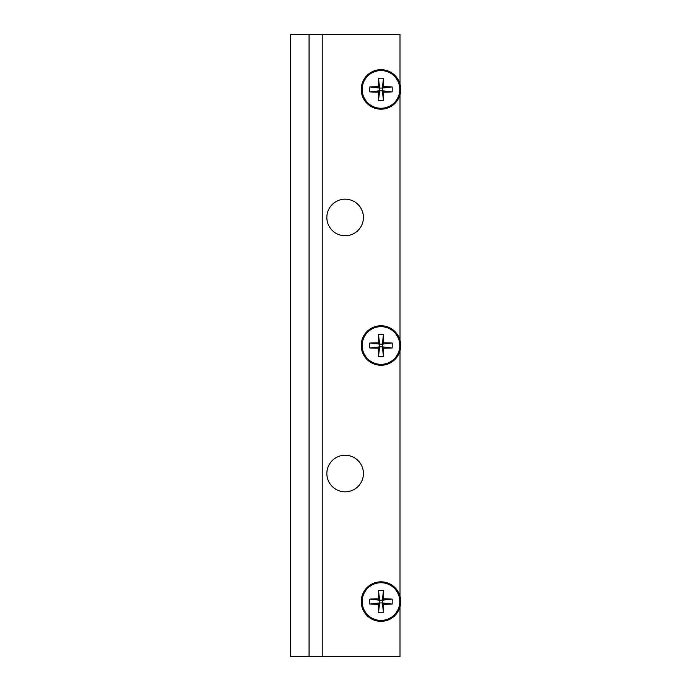 <?xml version="1.0" encoding="UTF-8"?>
<svg xmlns="http://www.w3.org/2000/svg" width="691" height="691" viewBox="0 0 691 691"><rect width="100%" height="100%" fill="white"/><g stroke="black" fill="none" stroke-linecap="round" stroke-linejoin="round"><path stroke-width="1.04" d="M326.843 217.458A18.294 18.294 0 0 0 345.137 235.752A18.294 18.294 0 0 0 363.423 217.458A18.294 18.294 0 0 0 345.137 199.172A18.294 18.294 0 0 0 326.843 217.458M326.843 473.542A18.294 18.294 0 0 0 345.137 491.828A18.294 18.294 0 0 0 363.423 473.542A18.294 18.294 0 0 0 345.137 455.248A18.294 18.294 0 0 0 326.843 473.542M400.011 84.095L400.011 34.55L309.067 34.55L309.067 656.45L290.263 656.45L290.263 34.55L309.067 34.55M400.011 606.905L400.011 656.45L309.067 656.45M400.011 94.753L400.011 340.171M400.011 350.829L400.011 596.247M400.737 89.424A19.754 19.754 0 0 0 380.983 69.67A19.754 19.754 0 0 0 361.229 89.424A19.754 19.754 0 0 0 380.983 109.178A19.754 19.754 0 0 0 400.737 89.424A19.754 19.754 0 0 1 380.983 109.178A19.754 19.754 0 0 1 361.229 89.424M380.983 70.586A18.838 18.838 0 0 0 362.144 89.424A18.838 18.838 0 0 0 380.983 108.262A18.838 18.838 0 0 0 399.821 89.424A18.838 18.838 0 0 0 380.983 70.586M378.297 92.11A32.304 3.101 0 0 1 369.823 91.929A30.542 19.374 -90 0 1 369.823 86.919A32.304 3.101 180 0 1 378.297 86.738A32.304 3.101 90 0 1 378.478 78.264A30.542 19.374 0 0 1 380.983 78.195A30.542 19.374 0 0 1 383.488 78.264L382.339 88.068L383.669 86.738A32.304 3.101 180 0 1 392.142 86.919A30.542 19.374 90 0 1 392.142 91.929A32.304 3.101 0 0 1 383.669 92.11A32.304 3.101 -90 0 1 383.488 100.584A30.542 19.374 180 0 1 380.983 100.653A30.542 19.374 180 0 1 378.478 100.584L379.635 90.78L378.297 92.11A32.304 3.101 90 0 0 378.478 100.584M383.669 86.738A32.304 3.101 -90 0 0 383.488 78.264M378.297 86.738L379.635 88.068L378.478 78.264M383.669 92.11L382.339 90.78L383.488 100.584M382.339 88.068L379.635 88.068L379.635 90.78L382.339 90.78L382.339 88.068L392.142 86.919M369.823 91.929L379.635 90.78M369.823 86.919L379.635 88.068M392.142 91.929L382.339 90.78M400.737 345.5A19.754 19.754 0 0 0 380.983 325.746A19.754 19.754 0 0 0 361.229 345.5A19.754 19.754 0 0 0 380.983 365.254A19.754 19.754 0 0 0 400.737 345.5A19.754 19.754 0 0 1 380.983 365.254A19.754 19.754 0 0 1 361.229 345.5M380.983 326.662A18.838 18.838 0 0 0 362.144 345.5A18.838 18.838 0 0 0 380.983 364.338A18.838 18.838 0 0 0 399.821 345.5A18.838 18.838 0 0 0 380.983 326.662M378.297 348.186A32.304 3.101 0 0 1 369.823 348.005A30.542 19.374 -90 0 1 369.823 342.995A32.304 3.101 180 0 1 378.297 342.814A32.304 3.101 90 0 1 378.478 334.34A30.542 19.374 0 0 1 380.983 334.271A30.542 19.374 0 0 1 383.488 334.34L382.339 344.144L383.669 342.814A32.304 3.101 180 0 1 392.142 342.995A30.542 19.374 90 0 1 392.142 348.005A32.304 3.101 0 0 1 383.669 348.186A32.304 3.101 -90 0 1 383.488 356.66A30.542 19.374 180 0 1 380.983 356.729A30.542 19.374 180 0 1 378.478 356.66L379.635 346.856L378.297 348.186A32.304 3.101 90 0 0 378.478 356.66M383.669 342.814A32.304 3.101 -90 0 0 383.488 334.34M378.297 342.814L379.635 344.144L378.478 334.34M383.669 348.186L382.339 346.856L383.488 356.66M382.339 344.144L379.635 344.144L379.635 346.856L382.339 346.856L382.339 344.144L392.142 342.995M369.823 348.005L379.635 346.856M369.823 342.995L379.635 344.144M392.142 348.005L382.339 346.856M400.737 601.576A19.754 19.754 0 0 0 380.983 581.822A19.754 19.754 0 0 0 361.229 601.576A19.754 19.754 0 0 0 380.983 621.33A19.754 19.754 0 0 0 400.737 601.576A19.754 19.754 0 0 1 380.983 621.33A19.754 19.754 0 0 1 361.229 601.576M380.983 582.738A18.838 18.838 0 0 0 362.144 601.576A18.838 18.838 0 0 0 380.983 620.414A18.838 18.838 0 0 0 399.821 601.576A18.838 18.838 0 0 0 380.983 582.738M378.297 604.262A32.304 3.101 0 0 1 369.823 604.081A30.542 19.374 -90 0 1 369.823 599.071A32.304 3.101 180 0 1 378.297 598.89A32.304 3.101 90 0 1 378.478 590.416A30.542 19.374 0 0 1 380.983 590.347A30.542 19.374 0 0 1 383.488 590.416L382.339 600.22L383.669 598.89A32.304 3.101 180 0 1 392.142 599.071A30.542 19.374 90 0 1 392.142 604.081A32.304 3.101 0 0 1 383.669 604.262A32.304 3.101 -90 0 1 383.488 612.736A30.542 19.374 180 0 1 380.983 612.805A30.542 19.374 180 0 1 378.478 612.736L379.635 602.932L378.297 604.262A32.304 3.101 90 0 0 378.478 612.736M383.669 598.89A32.304 3.101 -90 0 0 383.488 590.416M378.297 598.89L379.635 600.22L378.478 590.416M383.669 604.262L382.339 602.932L383.488 612.736M382.339 600.22L379.635 600.22L379.635 602.932L382.339 602.932L382.339 600.22L392.142 599.071M369.823 604.081L379.635 602.932M369.823 599.071L379.635 600.22M392.142 604.081L382.339 602.932M322.231 34.55L322.231 656.45"/></g></svg>
